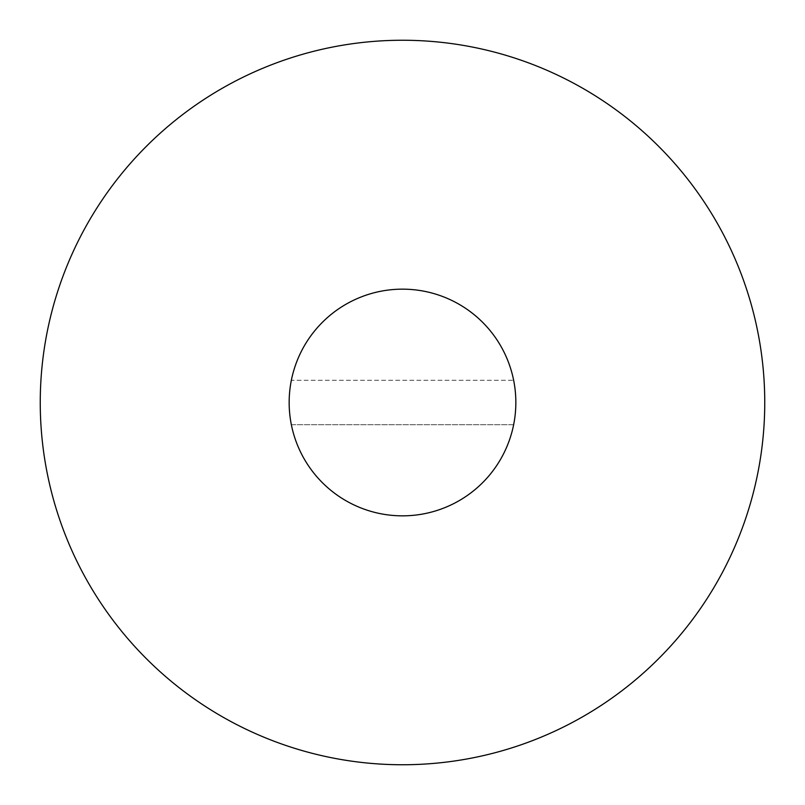 <?xml version="1.0" encoding="UTF-8"?>
<svg xmlns="http://www.w3.org/2000/svg" width="805" height="805" viewBox="0 0 805 805"><rect width="100%" height="100%" fill="white"/><g stroke="black" fill="none" stroke-linecap="round" stroke-linejoin="round"><path stroke-width="0.6" stroke-dasharray="4.03 3.02" d="M289.156 402.5A113.344 113.344 0 0 1 291.36 380.272L513.64 380.272A113.344 113.344 0 0 1 513.64 424.728L291.36 424.728A113.344 113.344 0 0 0 513.64 424.728L291.36 424.728A113.344 113.344 0 0 1 402.5 289.156A113.344 113.344 0 0 1 515.844 402.5A113.344 113.344 0 0 1 402.5 515.844A113.344 113.344 0 0 1 289.156 402.5M513.64 380.272A113.344 113.344 0 0 0 291.36 380.272L513.64 380.272M40.25 402.5A362.25 362.25 0 0 1 402.5 40.25A362.25 362.25 0 0 1 764.75 402.5A362.25 362.25 0 0 1 402.5 764.75A362.25 362.25 0 0 1 40.25 402.5"/><path stroke-width="1.21" d="M402.5 289.156A113.344 113.344 0 0 1 515.844 402.5A113.344 113.344 0 0 1 402.5 515.844A113.344 113.344 0 0 1 289.156 402.5A113.344 113.344 0 0 1 402.5 289.156M515.844 402.5A113.344 113.344 0 0 1 402.5 515.844A113.344 113.344 0 0 1 289.156 402.5A113.344 113.344 0 0 1 402.5 289.156A113.344 113.344 0 0 1 515.844 402.5A113.344 113.344 0 0 1 402.5 515.844A113.344 113.344 0 0 1 289.156 402.5M40.25 402.5A362.25 362.25 0 0 1 402.5 40.25A362.25 362.25 0 0 1 764.75 402.5A362.25 362.25 0 0 1 402.5 764.75A362.25 362.25 0 0 1 40.25 402.5"/></g></svg>
